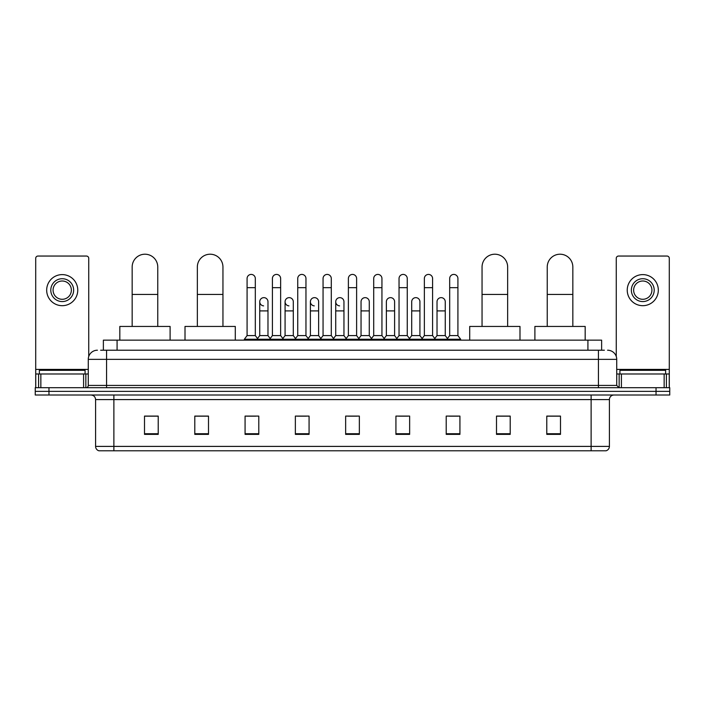 <?xml version="1.0" encoding="UTF-8"?>
<svg xmlns="http://www.w3.org/2000/svg" width="705" height="705" viewBox="0 0 705 705"><rect width="100%" height="100%" fill="white"/><g stroke="black" fill="none" stroke-linecap="round" stroke-linejoin="round"><path stroke-width="1.06" d="M103.371 350.218L103.371 340.154L601.629 340.154L601.629 350.218M100.833 350.218L604.379 350.218M100.621 350.218L106.561 350.218L106.561 359.356L88.275 359.356L88.275 385.415A2.282 2.282 0 0 1 85.992 387.697M97.422 350.218A9.139 9.139 0 0 0 88.275 359.356M607.578 350.218A9.139 9.139 0 0 1 616.725 359.356L616.725 385.415L619.008 387.697M48.962 387.697L35.25 387.697L35.25 391.354L48.962 391.354L35.25 391.354L35.25 395.012L48.962 395.012L48.962 391.354L656.038 391.354L48.962 391.354L48.962 387.697L656.038 387.697L656.038 391.354L669.75 391.354L656.038 391.354L656.038 395.012L48.962 395.012M656.038 395.012L669.75 395.012L669.75 387.697L656.038 387.697M609.411 446.397C609.279 448.583 608.186 450.046 606.115 450.786L591.125 450.786L591.125 446.397L609.411 446.397L609.411 399.585A4.574 4.574 0 0 1 613.976 395.012M591.125 450.786L98.885 450.786A4.574 4.574 0 0 1 95.589 446.397L95.589 399.585C95.325 396.809 93.8 395.285 91.024 395.012M560.493 434.368L560.493 416.091L546.78 416.091L546.78 434.368L560.493 434.368M510.209 434.368L510.209 416.091L496.496 416.091L496.496 434.368L510.209 434.368M459.924 434.368L459.924 416.091L446.212 416.091L446.212 434.368L459.924 434.368M409.64 434.368L409.64 416.091L395.928 416.091L395.928 434.368L409.64 434.368M158.22 434.368L158.22 416.091L144.507 416.091L144.507 434.368L158.22 434.368M208.504 434.368L208.504 416.091L194.791 416.091L194.791 434.368L208.504 434.368M258.788 434.368L258.788 416.091L245.076 416.091L245.076 434.368L258.788 434.368M309.072 434.368L309.072 416.091L295.36 416.091L295.36 434.368L309.072 434.368M359.356 434.368L359.356 416.091L345.644 416.091L345.644 434.368L359.356 434.368M449.226 416.179L458.373 416.179M297.281 416.179L306.419 416.179M246.627 416.179L255.774 416.179M398.581 416.179L407.719 416.179M347.926 416.179L357.074 416.179M208.504 416.179L194.791 416.179M158.22 416.179L144.507 416.179M510.209 416.179L496.496 416.179M560.493 416.179L546.78 416.179M85.076 373.985L85.076 370.328L39.365 370.328L39.365 373.985M83.595 387.697L83.595 373.985L40.846 373.985L40.846 387.697M88.733 356.501L88.733 258.33A2.282 2.282 0 0 0 86.451 256.047L37.991 256.047A2.282 2.282 0 0 0 35.708 258.33L35.708 373.985L40.846 373.985M83.595 373.985L88.275 373.985M35.708 387.697L35.708 373.985M62.225 278.722A11.43 11.43 0 0 0 50.795 290.143A11.43 11.43 0 0 0 62.225 301.573A11.43 11.43 0 0 0 73.646 290.143A11.43 11.43 0 0 0 62.225 278.722M62.225 281.004A9.139 9.139 0 0 0 53.078 290.143A9.139 9.139 0 0 0 62.225 299.29A9.139 9.139 0 0 0 71.364 290.143A9.139 9.139 0 0 0 62.225 281.004M62.225 305.688A15.545 15.545 0 0 0 77.761 290.143A15.545 15.545 0 0 0 62.225 274.606A15.545 15.545 0 0 0 46.68 290.143A15.545 15.545 0 0 0 62.225 305.688M132.161 326.441L132.161 267.019A12.796 12.796 0 0 1 144.966 254.214A12.796 12.796 0 0 1 157.761 267.019A12.796 12.796 0 0 0 144.966 254.214M157.761 326.441L157.761 267.019M170.108 340.154L170.108 326.441L119.824 326.441L119.824 340.154M197.347 326.441L197.347 267.019A12.796 12.796 0 0 1 210.152 254.214A12.796 12.796 0 0 1 222.947 267.019A12.796 12.796 0 0 0 210.152 254.214M222.947 326.441L222.947 267.019M235.294 340.154L235.294 326.441L185.01 326.441L185.01 340.154M482.053 326.441L482.053 267.019A12.796 12.796 0 0 1 494.848 254.214A12.796 12.796 0 0 1 507.653 267.019A12.796 12.796 0 0 0 494.848 254.214M507.653 326.441L507.653 267.019M519.99 340.154L519.99 326.441L469.706 326.441L469.706 340.154M547.239 326.441L547.239 267.019A12.796 12.796 0 0 1 560.034 254.214A12.796 12.796 0 0 1 572.839 267.019A12.796 12.796 0 0 0 560.034 254.214M572.839 326.441L572.839 267.019M585.176 340.154L585.176 326.441L534.892 326.441L534.892 340.154M247.085 287.675L255.316 287.675L255.316 335.589L247.085 335.589L247.085 278.537A4.115 4.115 0 0 1 251.456 274.43A4.115 4.115 0 0 1 255.316 278.537A4.115 4.115 0 0 0 251.456 274.43M247.085 335.589L244.344 339.246L244.344 340.154M255.316 335.589L258.056 339.246L244.344 339.246M272.412 335.589L272.412 287.675L280.643 287.675L280.643 335.589L272.412 335.589L269.671 339.246L258.056 339.246L258.056 340.154M272.412 287.675L272.412 278.537A4.115 4.115 0 0 1 276.783 274.43A4.115 4.115 0 0 1 280.643 278.537A4.115 4.115 0 0 0 276.783 274.43M280.643 335.589L283.384 339.246L269.671 339.246L269.671 340.154M297.739 335.589L297.739 287.675L305.961 287.675L305.961 335.589L297.739 335.589L294.99 339.246L283.384 339.246L283.384 340.154M297.739 287.675L297.739 278.537A4.115 4.115 0 0 1 302.11 274.43A4.115 4.115 0 0 1 305.961 278.537A4.115 4.115 0 0 0 302.11 274.43M305.961 335.589L308.711 339.246L294.99 339.246L294.99 340.154M323.057 335.589L323.057 287.675L331.288 287.675L331.288 335.589L323.057 335.589L320.317 339.246L308.711 339.246L308.711 340.154M323.057 287.675L323.057 278.537A4.115 4.115 0 0 1 327.437 274.43A4.115 4.115 0 0 1 331.288 278.537A4.115 4.115 0 0 0 327.437 274.43M331.288 335.589L334.029 339.246L320.317 339.246L320.317 340.154M348.385 335.589L348.385 287.675L356.615 287.675L356.615 335.589L348.385 335.589L345.644 339.246L334.029 339.246L334.029 340.154M348.385 287.675L348.385 278.537A4.115 4.115 0 0 1 352.756 274.43A4.115 4.115 0 0 1 356.615 278.537A4.115 4.115 0 0 0 352.756 274.43M356.615 335.589L359.356 339.246L345.644 339.246L345.644 340.154M373.712 335.589L373.712 287.675L381.943 287.675L381.943 335.589L373.712 335.589L370.971 339.246L359.356 339.246L359.356 340.154M373.712 287.675L373.712 278.537A4.115 4.115 0 0 1 378.083 274.43A4.115 4.115 0 0 1 381.943 278.537A4.115 4.115 0 0 0 378.083 274.43M381.943 335.589L384.683 339.246L370.971 339.246L370.971 340.154M399.039 335.589L399.039 287.675L407.261 287.675L407.261 335.589L399.039 335.589L396.289 339.246L384.683 339.246L384.683 340.154M399.039 287.675L399.039 278.537A4.115 4.115 0 0 1 403.41 274.43A4.115 4.115 0 0 1 407.261 278.537A4.115 4.115 0 0 0 403.41 274.43M407.261 335.589L410.01 339.246L396.289 339.246L396.289 340.154M424.357 335.589L424.357 287.675L432.588 287.675L432.588 335.589L424.357 335.589L421.616 339.246L410.01 339.246L410.01 340.154M424.357 287.675L424.357 278.537A4.115 4.115 0 0 1 428.737 274.43A4.115 4.115 0 0 1 432.588 278.537A4.115 4.115 0 0 0 428.737 274.43M432.588 335.589L435.329 339.246L421.616 339.246L421.616 340.154M449.684 335.589L449.684 287.675L457.915 287.675L457.915 335.589L449.684 335.589L446.944 339.246L435.329 339.246L435.329 340.154M449.684 287.675L449.684 278.537A4.115 4.115 0 0 1 454.055 274.43A4.115 4.115 0 0 1 457.915 278.537A4.115 4.115 0 0 0 454.055 274.43M457.915 335.589L460.656 339.246L446.944 339.246L446.944 340.154M460.656 339.246L460.656 340.154M263.599 305.864A4.115 4.115 0 0 1 259.748 301.758A4.115 4.115 0 0 1 264.119 297.651A4.115 4.115 0 0 1 267.979 301.758L267.979 310.905L259.748 310.905L259.748 301.758M267.979 310.905L267.979 335.589L259.748 335.589L259.748 310.905M259.748 335.589L257.528 338.541M267.979 335.589L270.191 338.541M288.927 305.864A4.115 4.115 0 0 1 285.076 301.758A4.115 4.115 0 0 1 289.447 297.651A4.115 4.115 0 0 1 293.298 301.758L293.298 310.905L285.076 310.905L285.076 301.758M293.298 310.905L293.298 335.589L285.076 335.589L285.076 310.905M285.076 335.589L282.855 338.541M293.298 335.589L295.518 338.541M314.254 305.864A4.115 4.115 0 0 1 310.394 301.758A4.115 4.115 0 0 1 314.774 297.651A4.115 4.115 0 0 1 318.625 301.758L318.625 310.905L310.394 310.905L310.394 301.758M318.625 310.905L318.625 335.589L310.394 335.589L310.394 310.905M310.394 335.589L308.182 338.541M318.625 335.589L320.845 338.541M339.581 305.864A4.115 4.115 0 0 1 335.721 301.758A4.115 4.115 0 0 1 340.092 297.651A4.115 4.115 0 0 1 343.952 301.758L343.952 310.905L335.721 310.905L335.721 301.758M343.952 310.905L343.952 335.589L335.721 335.589L335.721 310.905M335.721 335.589L333.509 338.541M343.952 335.589L346.173 338.541M361.048 301.758A4.115 4.115 0 0 1 365.419 297.651A4.115 4.115 0 0 1 369.279 301.758L369.279 310.905L361.048 310.905L361.048 301.758M369.279 310.905L369.279 335.589L361.048 335.589L361.048 310.905M361.048 335.589L358.827 338.541M369.279 335.589L371.491 338.541M386.375 301.758A4.115 4.115 0 0 1 390.746 297.651A4.115 4.115 0 0 1 394.606 301.758L394.606 310.905L386.375 310.905L386.375 301.758M394.606 310.905L394.606 335.589L386.375 335.589L386.375 310.905M386.375 335.589L384.154 338.541M394.606 335.589L396.818 338.541M411.702 301.758A4.115 4.115 0 0 1 416.073 297.651A4.115 4.115 0 0 1 419.924 301.758L419.924 310.905L411.702 310.905L411.702 301.758M419.924 310.905L419.924 335.589L411.702 335.589L411.702 310.905M411.702 335.589L409.482 338.541M419.924 335.589L422.145 338.541M437.021 301.758A4.115 4.115 0 0 1 441.4 297.651A4.115 4.115 0 0 1 445.252 301.758L445.252 310.905L437.021 310.905L437.021 301.758M445.252 310.905L445.252 335.589L437.021 335.589L437.021 310.905M437.021 335.589L434.809 338.541M445.252 335.589L447.472 338.541M664.154 387.697L664.154 373.985L621.405 373.985L621.405 387.697M664.154 373.985L669.292 373.985L669.292 258.33A2.282 2.282 0 0 0 667.009 256.047L618.549 256.047A2.282 2.282 0 0 0 616.267 258.33L616.267 356.501M616.725 373.985L621.405 373.985M669.292 373.985L669.292 387.697M642.775 278.722A11.43 11.43 0 0 0 631.354 290.143A11.43 11.43 0 0 0 642.775 301.573A11.43 11.43 0 0 0 654.205 290.143A11.43 11.43 0 0 0 642.775 278.722M642.775 281.004A9.139 9.139 0 0 0 633.636 290.143A9.139 9.139 0 0 0 642.775 299.29A9.139 9.139 0 0 0 651.922 290.143A9.139 9.139 0 0 0 642.775 281.004M642.775 305.688A15.545 15.545 0 0 0 658.32 290.143A15.545 15.545 0 0 0 642.775 274.606A15.545 15.545 0 0 0 627.238 290.143A15.545 15.545 0 0 0 642.775 305.688M665.635 373.985L665.635 370.328L619.924 370.328L619.924 373.985M117.083 350.218L117.083 340.154M587.917 350.218L587.917 340.154M106.561 387.697L106.561 385.415L616.725 385.415M88.275 385.415L106.561 385.415L106.561 359.356L598.439 359.356L598.439 387.697M616.725 359.356L598.439 359.356L598.439 350.218M591.125 395.012L591.125 399.585L95.589 399.585M609.411 399.585L591.125 399.585L591.125 446.397L113.875 446.397L113.875 450.786M95.589 446.397L113.875 446.397L113.875 395.012M359.356 433.734L345.644 433.734M309.072 433.734L295.36 433.734M258.788 433.734L245.076 433.734M208.504 433.734L194.791 433.734M158.22 433.734L144.507 433.734M409.64 433.734L395.928 433.734M459.924 433.734L446.212 433.734M510.209 433.734L496.496 433.734M560.493 433.734L546.78 433.734M88.275 369.411L35.708 369.411M85.843 373.985L85.843 387.697M35.744 373.985L35.744 387.697M38.599 387.697L38.599 373.985M132.161 294.443L157.761 294.443M197.347 294.443L222.947 294.443M482.053 294.443L507.653 294.443M547.239 294.443L572.839 294.443M669.292 369.411L616.725 369.411M669.257 387.697L669.257 373.985M666.401 373.985L666.401 387.697M619.157 387.697L619.157 373.985M255.316 287.675L255.316 278.537M280.643 287.675L280.643 278.537M305.961 287.675L305.961 278.537M331.288 287.675L331.288 278.537M356.615 287.675L356.615 278.537M381.943 287.675L381.943 278.537M407.261 287.675L407.261 278.537M432.588 287.675L432.588 278.537M457.915 287.675L457.915 278.537"/></g></svg>
